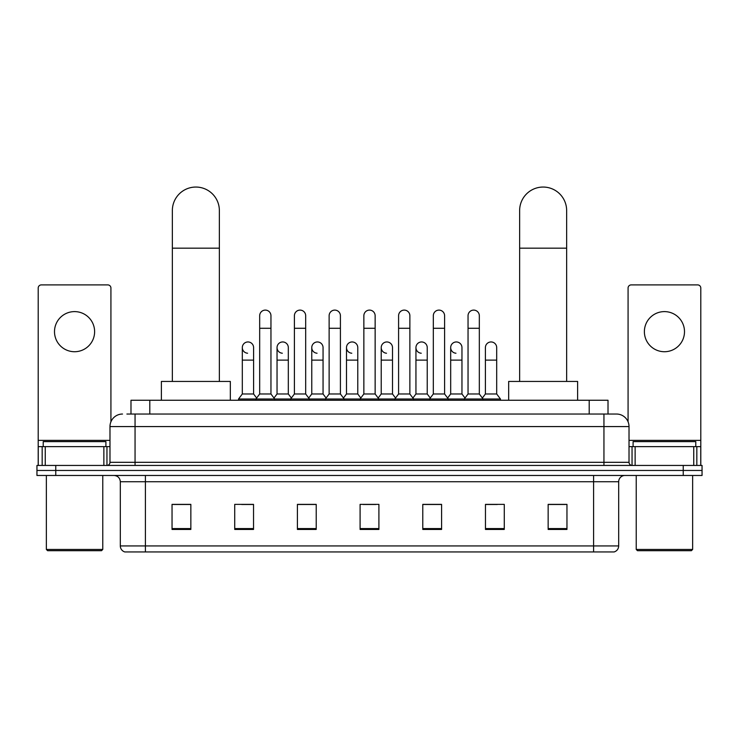 <?xml version="1.0" encoding="UTF-8"?>
<svg xmlns="http://www.w3.org/2000/svg" width="739" height="739" viewBox="0 0 739 739"><rect width="100%" height="100%" fill="white"/><g stroke="black" fill="none" stroke-linecap="round" stroke-linejoin="round"><path stroke-width="1.11" d="M130.988 414.034L130.988 400.252L608.012 400.252L608.012 414.034M127.191 414.034L616.483 414.034A12.535 12.535 0 0 1 629.018 426.579L629.018 462.309C629.185 464.194 630.238 465.237 632.159 465.441M126.905 414.034L135.052 414.034L135.052 426.579L109.982 426.579L109.982 462.309A3.132 3.132 0 0 1 106.841 465.441M122.517 414.034A12.535 12.535 0 0 0 109.982 426.579M55.758 465.441L36.95 465.441L36.95 470.457L55.758 470.457L36.95 470.457L36.95 475.473L55.758 475.473L55.758 470.457L683.242 470.457L55.758 470.457L55.758 465.441L683.242 465.441L683.242 470.457L702.05 470.457L683.242 470.457L683.242 475.473L55.758 475.473M683.242 475.473L702.05 475.473L702.05 465.441L683.242 465.441M629.018 426.579L603.948 426.579L603.948 414.034L616.483 414.034M618.682 545.927C618.506 548.938 617 550.943 614.164 551.95L593.602 551.95L593.602 545.927L618.682 545.927L618.682 481.736A6.272 6.272 0 0 1 624.945 475.473M593.602 551.95L124.836 551.95A6.272 6.272 0 0 1 120.318 545.927L120.318 481.736C119.949 477.93 117.861 475.842 114.055 475.473M566.961 529.447L566.961 504.367L548.153 504.367L548.153 529.447L566.961 529.447M504.275 529.447L504.275 504.367L485.468 504.367L485.468 529.447L504.275 529.447M441.589 529.447L441.589 504.367L422.782 504.367L422.782 529.447L441.589 529.447M190.847 529.447L190.847 504.367L172.039 504.367L172.039 529.447L190.847 529.447M253.532 529.447L253.532 504.367L234.725 504.367L234.725 529.447L253.532 529.447M316.218 529.447L316.218 504.367L297.411 504.367L297.411 529.447L316.218 529.447M378.904 529.447L378.904 504.367L360.096 504.367L360.096 529.447L378.904 529.447M485.468 504.497L497.319 504.497M548.153 504.497L565.704 504.497M311.137 504.497L306.315 504.497M241.681 504.497L253.532 504.497M173.295 504.497L190.847 504.497M432.684 504.497L427.863 504.497M363.228 504.497L375.772 504.497M316.218 504.497L297.411 504.497M441.589 504.497L422.782 504.497M74.565 311.609A20.064 20.064 0 0 0 54.501 331.672A20.064 20.064 0 0 0 74.565 351.727A20.064 20.064 0 0 0 94.62 331.672A20.064 20.064 0 0 0 74.565 311.609M103.866 465.441L103.866 446.633L45.255 446.633L45.255 465.441M110.924 421.812L110.924 288.044A3.132 3.132 0 0 0 107.783 284.903L41.338 284.903A3.132 3.132 0 0 0 38.206 288.044L38.206 446.633L45.255 446.633M103.866 446.633L109.982 446.633M38.206 465.441L38.206 446.633M101.52 550.694L47.61 550.694L46.354 549.437L102.767 549.437L101.52 550.694M46.354 475.473L46.354 549.437M102.767 475.473L102.767 549.437M105.908 446.633L105.908 441.617L43.222 441.617L43.222 446.633M172.353 381.444L172.353 210.56A23.509 23.509 0 0 1 195.863 187.05A23.509 23.509 0 0 1 219.363 210.56A23.509 23.509 0 0 0 195.863 187.05M219.363 381.444L219.363 210.56M230.337 400.252L230.337 381.444L161.379 381.444L161.379 400.252M519.637 381.444L519.637 210.56A23.509 23.509 0 0 1 543.137 187.05A23.509 23.509 0 0 1 566.647 210.56A23.509 23.509 0 0 0 543.137 187.05M566.647 381.444L566.647 210.56M577.621 400.252L577.621 381.444L508.663 381.444L508.663 400.252M259.675 328.282L270.954 328.282L270.954 393.979L259.675 393.979L259.675 315.747A5.644 5.644 0 0 1 265.671 310.112A5.644 5.644 0 0 1 270.954 315.747A5.644 5.644 0 0 0 265.671 310.112M259.675 393.979L255.916 398.995L255.916 400.252M270.954 393.979L274.714 398.995L238.549 398.995L238.549 400.252M294.399 393.979L294.399 328.282L305.687 328.282L305.687 393.979L294.399 393.979L290.639 398.995L274.714 398.995L274.714 400.252M294.399 328.282L294.399 315.747A5.644 5.644 0 0 1 300.394 310.112A5.644 5.644 0 0 1 305.687 315.747A5.644 5.644 0 0 0 300.394 310.112M305.687 393.979L309.447 398.995L290.639 398.995L290.639 400.252M329.132 393.979L329.132 328.282L340.411 328.282L340.411 393.979L329.132 393.979L325.372 398.995L309.447 398.995L309.447 400.252M329.132 328.282L329.132 315.747A5.644 5.644 0 0 1 335.127 310.112A5.644 5.644 0 0 1 340.411 315.747A5.644 5.644 0 0 0 335.127 310.112M340.411 393.979L344.171 398.995L325.372 398.995L325.372 400.252M363.856 393.979L363.856 328.282L375.144 328.282L375.144 393.979L363.856 393.979L360.096 398.995L344.171 398.995L344.171 400.252M363.856 328.282L363.856 315.747A5.644 5.644 0 0 1 369.851 310.112A5.644 5.644 0 0 1 375.144 315.747A5.644 5.644 0 0 0 369.851 310.112M375.144 393.979L378.904 398.995L360.096 398.995L360.096 400.252M398.589 393.979L398.589 328.282L409.868 328.282L409.868 393.979L398.589 393.979L394.829 398.995L378.904 398.995L378.904 400.252M398.589 328.282L398.589 315.747A5.644 5.644 0 0 1 404.584 310.112A5.644 5.644 0 0 1 409.868 315.747A5.644 5.644 0 0 0 404.584 310.112M409.868 393.979L413.628 398.995L394.829 398.995L394.829 400.252M433.313 393.979L433.313 328.282L444.601 328.282L444.601 393.979L433.313 393.979L429.553 398.995L413.628 398.995L413.628 400.252M433.313 328.282L433.313 315.747A5.644 5.644 0 0 1 439.308 310.112A5.644 5.644 0 0 1 444.601 315.747A5.644 5.644 0 0 0 439.308 310.112M444.601 393.979L448.361 398.995L429.553 398.995L429.553 400.252M468.046 393.979L468.046 328.282L479.325 328.282L479.325 393.979L468.046 393.979L464.286 398.995L448.361 398.995L448.361 400.252M468.046 328.282L468.046 315.747A5.644 5.644 0 0 1 474.041 310.112A5.644 5.644 0 0 1 479.325 315.747A5.644 5.644 0 0 0 474.041 310.112M479.325 393.979L483.084 398.995L464.286 398.995L464.286 400.252M496.691 393.979L496.691 360.124L485.403 360.124L485.403 393.979L496.691 393.979L500.451 398.995L483.084 398.995L483.084 400.252M247.593 353.224A5.644 5.644 0 0 1 242.309 347.589A5.644 5.644 0 0 1 248.304 341.963A5.644 5.644 0 0 1 253.597 347.589L253.597 360.124L242.309 360.124L242.309 347.589M253.597 360.124L253.597 393.979L242.309 393.979L242.309 360.124M242.309 393.979L238.549 398.995M253.597 393.979L256.636 398.035M282.326 353.224A5.644 5.644 0 0 1 277.042 347.589A5.644 5.644 0 0 1 283.037 341.963A5.644 5.644 0 0 1 288.321 347.589L288.321 360.124L277.042 360.124L277.042 347.589M288.321 360.124L288.321 393.979L277.042 393.979L277.042 360.124M277.042 393.979L273.993 398.035M288.321 393.979L291.36 398.035M317.049 353.224A5.644 5.644 0 0 1 311.766 347.589A5.644 5.644 0 0 1 317.761 341.963A5.644 5.644 0 0 1 323.054 347.589L323.054 360.124L311.766 360.124L311.766 347.589M323.054 360.124L323.054 393.979L311.766 393.979L311.766 360.124M311.766 393.979L308.726 398.035M323.054 393.979L326.093 398.035M351.782 353.224A5.644 5.644 0 0 1 346.499 347.589A5.644 5.644 0 0 1 352.494 341.963A5.644 5.644 0 0 1 357.778 347.589L357.778 360.124L346.499 360.124L346.499 347.589M357.778 360.124L357.778 393.979L346.499 393.979L346.499 360.124M346.499 393.979L343.45 398.035M357.778 393.979L360.817 398.035M386.506 353.224A5.644 5.644 0 0 1 381.222 347.589A5.644 5.644 0 0 1 387.218 341.963A5.644 5.644 0 0 1 392.501 347.589L392.501 360.124L381.222 360.124L381.222 347.589M392.501 360.124L392.501 393.979L381.222 393.979L381.222 360.124M381.222 393.979L378.183 398.035M392.501 393.979L395.55 398.035M421.239 353.224A5.644 5.644 0 0 1 415.946 347.589A5.644 5.644 0 0 1 421.951 341.963A5.644 5.644 0 0 1 427.234 347.589L427.234 360.124L415.946 360.124L415.946 347.589M427.234 360.124L427.234 393.979L415.946 393.979L415.946 360.124M415.946 393.979L412.907 398.035M427.234 393.979L430.274 398.035M455.963 353.224A5.644 5.644 0 0 1 450.679 347.589A5.644 5.644 0 0 1 456.674 341.963A5.644 5.644 0 0 1 461.958 347.589L461.958 360.124L450.679 360.124L450.679 347.589M461.958 360.124L461.958 393.979L450.679 393.979L450.679 360.124M450.679 393.979L447.64 398.035M461.958 393.979L465.007 398.035M485.403 360.124L485.403 347.589A5.644 5.644 0 0 1 491.407 341.963A5.644 5.644 0 0 1 496.691 347.589L496.691 360.124M485.403 393.979L482.364 398.035M500.451 398.995L500.451 400.252M664.435 311.609A20.064 20.064 0 0 0 644.38 331.672A20.064 20.064 0 0 0 664.435 351.727A20.064 20.064 0 0 0 684.499 331.672A20.064 20.064 0 0 0 664.435 311.609M693.745 465.441L693.745 446.633L635.134 446.633L635.134 465.441M700.794 465.441L700.794 446.633L700.794 465.441M693.745 446.633L700.794 446.633L700.794 288.044A3.132 3.132 0 0 0 697.662 284.903L631.217 284.903A3.132 3.132 0 0 0 628.076 288.044L628.076 421.812M629.018 446.633L635.134 446.633M691.39 550.694L637.48 550.694L636.233 549.437L692.646 549.437L691.39 550.694M636.233 475.473L636.233 549.437M692.646 475.473L692.646 549.437M695.778 446.633L695.778 441.617L633.092 441.617L633.092 446.633M149.795 414.034L149.795 400.252M589.205 414.034L589.205 400.252M135.052 465.441L135.052 462.309L629.018 462.309M109.982 462.309L135.052 462.309L135.052 426.579L603.948 426.579L603.948 465.441M593.602 475.473L593.602 481.736L120.318 481.736M618.682 481.736L593.602 481.736L593.602 545.927L145.398 545.927L145.398 551.95M120.318 545.927L145.398 545.927L145.398 475.473M378.904 528.57L360.096 528.57M316.218 528.57L297.411 528.57M253.532 528.57L234.725 528.57M190.847 528.57L172.039 528.57M441.589 528.57L422.782 528.57M504.275 528.57L485.468 528.57M566.961 528.57L548.153 528.57M109.982 440.37L38.206 440.37M106.952 446.633L106.952 465.441M38.252 446.633L38.252 465.441M42.169 465.441L42.169 446.633M172.353 248.175L219.363 248.175M519.637 248.175L566.647 248.175M700.794 440.37L629.018 440.37M700.748 465.441L700.748 446.633M696.831 446.633L696.831 465.441M632.048 465.441L632.048 446.633M270.954 328.282L270.954 315.747M305.687 328.282L305.687 315.747M340.411 328.282L340.411 315.747M375.144 328.282L375.144 315.747M409.868 328.282L409.868 315.747M444.601 328.282L444.601 315.747M479.325 328.282L479.325 315.747"/></g></svg>
